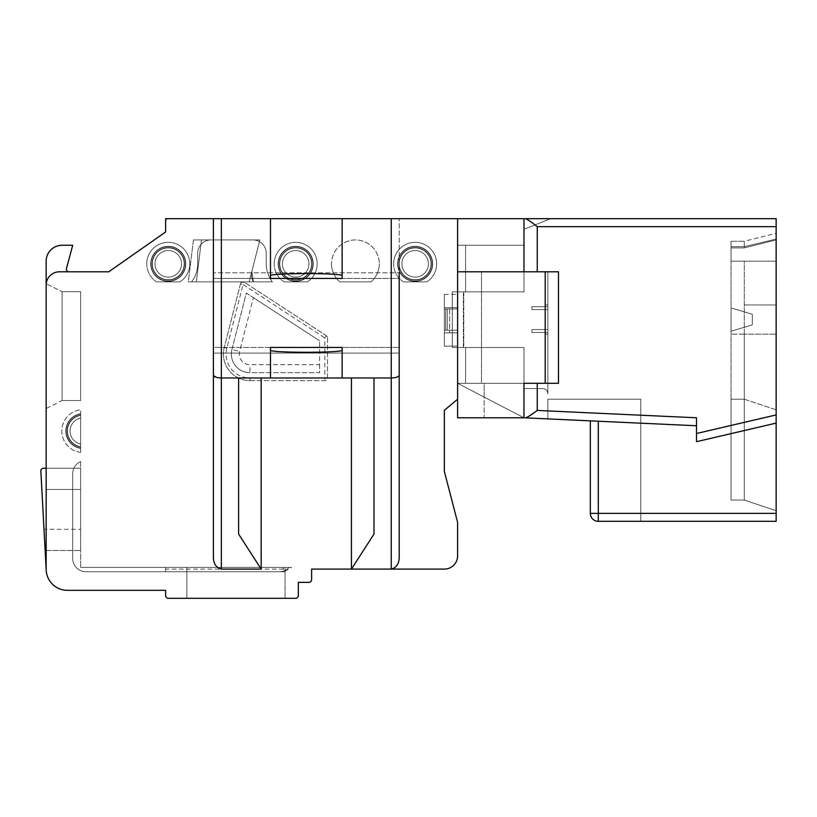 <?xml version="1.0" encoding="UTF-8"?>
<svg xmlns="http://www.w3.org/2000/svg" width="817" height="817" viewBox="0 0 817 817"><rect width="100%" height="100%" fill="white"/><g stroke="black" fill="none" stroke-linecap="round" stroke-linejoin="round"><path stroke-width="0.61" stroke-dasharray="4.08 3.06" d="M285.072 567.407L186.848 567.407L186.848 598.299L285.072 598.299L285.072 571.747L186.848 571.747L186.848 598.299L285.072 598.299L285.072 567.407L285.072 571.747L186.848 571.747L186.848 598.299L285.072 598.299L186.848 598.299L285.072 598.299L186.848 598.299L186.848 567.407L285.072 567.407L186.848 567.407L285.072 567.407L285.072 571.747L285.072 567.407L186.848 567.407L285.072 567.407L285.072 571.747L186.848 571.747L186.848 598.299L186.848 571.747L285.072 571.747L285.072 567.407M43.505 468.223L80.648 468.223L43.505 468.223L46.16 468.223L46.16 489.465L46.16 468.223L46.16 489.465L46.16 468.223L80.648 468.223L80.648 529.283L80.648 468.223L80.648 489.465L80.648 468.223L80.648 489.465L80.648 468.223L43.505 468.223L46.16 468.223L46.16 569.102L40.85 471.021A2.655 2.655 0 0 1 43.505 468.223A2.655 2.655 0 0 0 40.85 470.878A2.655 2.655 0 0 1 43.505 468.223A2.655 2.655 0 0 0 40.85 471.021L46.16 569.102L46.16 283.734L46.16 489.465L46.16 468.223L46.16 489.465L46.16 468.223L43.505 468.223A2.655 2.655 0 0 0 40.85 471.021A2.655 2.655 0 0 1 43.505 468.223A2.655 2.655 0 0 0 40.85 471.021L44.006 529.273L40.85 471.021A2.655 2.655 0 0 1 40.85 470.878A2.655 2.655 0 0 0 40.85 471.021L46.16 569.102A21.232 21.232 0 0 0 67.403 590.334L165.616 590.334L165.616 595.644A2.655 2.655 0 0 0 168.271 598.299L295.683 598.299A2.655 2.655 0 0 0 298.338 595.644L298.338 582.368L298.338 595.644L298.338 582.368L308.959 582.368A2.655 2.655 0 0 0 311.614 579.713L311.614 569.102L311.614 579.713L311.614 569.102L444.336 569.102A13.276 13.276 0 0 0 457.612 555.826L457.612 522.38L444.336 471.399L444.336 410.348L457.612 399.207L457.612 218.701L391.251 218.701L391.251 377.975L373.992 377.975L373.992 534.083L373.992 377.975L261.174 377.975L261.174 569.102L221.356 569.102C215.933 567.641 213.278 563.403 213.4 556.408L213.4 218.701L165.616 218.701L457.612 218.701L457.612 383.285L481.499 383.285L457.612 383.285L524.014 417.793M165.616 590.334L165.616 595.644L165.616 590.334L67.403 590.334L165.616 590.334M46.16 312.942L46.16 408.5L46.16 312.942M62.092 245.253L72.703 245.253L62.092 245.253A15.931 15.931 0 0 0 46.16 261.174L46.16 285.062A13.276 13.276 0 0 1 59.437 271.795L69.057 271.795A2.655 2.655 0 0 1 66.494 268.456L72.703 245.253L66.494 268.456L72.703 245.253L62.092 245.253M69.057 271.795L108.753 271.795L165.616 231.977L108.753 271.795L165.616 231.977L165.616 221.356A2.655 2.655 0 0 1 168.271 218.701L550.515 218.701L523.973 229.322L523.973 245.253L465.578 245.253L523.973 245.253L523.973 291.883L523.973 245.253L457.612 245.253L523.973 245.253L523.973 229.322L550.515 218.701L457.612 218.701L457.612 245.253L465.578 245.253L465.578 291.883L523.973 291.883L463.362 291.883L463.362 347.521L523.973 347.521L523.973 383.285L484.154 383.285L484.154 417.793L457.612 417.793L457.612 383.285L523.973 383.285L457.612 383.285L465.578 383.285L465.578 347.521L463.78 347.521L463.78 291.883L452.301 291.883L463.362 291.883L463.362 347.521L452.301 347.521L463.78 347.521L463.78 291.883L465.578 291.883L465.578 245.253L465.578 291.883L523.973 291.883L523.973 245.253L523.973 291.883L523.973 245.253L457.612 245.253L457.612 218.701L550.515 218.701L457.612 218.701L550.515 218.701L457.612 218.701L457.612 399.207L444.336 410.348L444.336 471.399L444.336 410.348L457.612 399.207M165.616 231.977L165.616 221.356A2.655 2.655 0 0 1 168.271 218.701L165.616 218.701L165.616 231.977M444.336 346.122L444.336 294.355L444.336 346.122L444.336 294.355L444.336 346.122L444.336 332.846L457.612 332.846L444.336 332.846L444.336 307.631L457.612 307.631L444.336 307.631L444.336 294.355L444.336 332.846L457.612 332.846L457.612 346.122L444.336 346.122L457.612 346.122L457.612 294.355L457.612 307.631L449.646 307.631L457.612 307.631L457.612 308.959L457.612 294.355L457.612 346.122L457.612 294.355L457.612 346.122L457.612 308.959L457.612 330.191L457.612 308.959L445.663 308.959L457.612 308.959L457.612 332.846L444.336 332.846L457.612 332.846L449.646 332.846L449.646 307.631L457.612 307.631L444.336 307.631L449.646 307.631L449.646 332.846L444.336 332.846L444.336 346.122L457.612 346.122M213.4 218.701L213.4 556.408L213.4 218.701L391.251 218.701M46.16 569.102L46.16 285.062A13.276 13.276 0 0 1 59.437 271.795A13.276 13.276 0 0 0 46.16 285.062M80.648 291.7L62.092 291.7L80.648 291.7L80.648 400.534L80.648 291.7L80.648 400.534L80.648 291.7L80.648 333.05L80.648 291.7L62.092 291.7L46.16 283.734L62.092 291.7L62.092 400.534L62.092 291.7L62.092 400.534L62.092 346.122L62.092 400.534L46.16 408.5M80.648 400.534L62.092 400.534L80.648 400.534L80.648 346.122L80.648 400.534L62.092 400.534L62.092 291.7L46.16 283.734M45.16 550.515L44.006 529.273L45.16 550.515L80.648 550.515L80.648 529.283L80.648 550.515L45.16 550.515L80.648 550.515L80.648 529.283L80.648 550.515L45.16 550.515L80.648 550.515L80.648 489.465L80.648 550.515L45.16 550.515L80.648 550.515M45.098 549.473L45.027 548.197M44.578 539.894L44.302 534.778L44.578 539.894M373.992 377.975L373.992 534.083L351.433 569.102L351.433 377.975L373.992 377.975L270.468 377.975L270.468 347.45L342.139 347.45L342.139 377.975L342.139 347.45L399.207 347.45L399.207 272.786L399.207 353.087L213.4 353.087L213.4 272.786L213.4 353.087L213.4 347.45L270.468 347.45L270.468 377.975L238.615 377.975L238.615 534.083L238.615 377.975L261.174 377.975L238.615 377.975L238.615 534.083L261.174 569.102M213.4 375.166L217.016 377.515M219.079 377.852L238.615 377.975M270.468 218.701L270.468 278.434L399.207 278.434L399.207 347.45L213.4 347.45L213.4 278.434L270.468 278.434L270.468 218.701L270.468 278.434L342.139 278.434L342.139 218.701L342.139 278.434L399.207 278.434L399.207 272.786L399.207 353.087L399.207 272.786L213.4 272.786L399.207 272.786M40.85 471.021L44.006 529.273L80.648 529.283L44.006 529.273M261.174 377.975L351.433 377.975M270.468 275.778C268.507 272.888 344.1 272.888 342.139 275.778L342.139 278.434L213.4 278.434L213.4 272.786L213.4 353.087L399.207 353.087M457.612 522.38L444.336 471.399L457.612 522.38L457.612 555.826L457.612 522.38M399.207 556.408L399.207 218.701L399.207 556.408C399.329 563.403 396.674 567.641 391.251 569.102L391.251 377.975C396.02 377.832 398.676 376.892 399.207 375.166M270.468 350.105L270.468 347.45L342.139 347.45L342.139 350.105C344.1 352.985 268.507 352.985 270.468 350.105L270.468 377.975M342.139 350.105L342.139 377.975M342.139 275.778L342.139 218.701M80.648 489.465L80.648 529.283L80.648 489.465L46.16 489.465L80.648 489.465M285.072 598.299L285.072 571.747L186.848 571.747L285.072 571.747L285.072 598.299M80.648 468.223L46.16 468.223L80.648 468.223M444.336 294.355L457.612 294.355M444.336 330.191L444.336 308.959L444.336 330.191L447.256 330.191L447.256 308.959L444.336 308.959L445.663 308.959L445.663 330.191L457.612 330.191L447.256 330.191L447.256 308.959L457.612 308.959L444.336 308.959L444.336 330.191L444.336 308.959L444.336 330.191L457.612 330.191L444.336 330.191L444.336 308.959L445.663 308.959L445.663 330.191L444.336 330.191L457.612 330.191L444.336 330.191M447.256 308.959L457.612 308.959L449.646 308.959L449.646 307.631L449.646 332.846L449.646 308.959L447.256 308.959L447.256 330.191M445.663 330.191L445.663 308.959M379.302 263.83A23.887 23.887 0 0 1 371.071 281.875A23.887 23.887 0 0 0 345.499 242.098A23.887 23.887 0 0 0 331.518 263.83A23.887 23.887 0 0 1 365.332 242.098A23.887 23.887 0 0 1 379.302 263.83A23.887 23.887 0 0 0 345.499 242.098A23.887 23.887 0 0 0 339.76 281.875A23.887 23.887 0 0 1 331.518 263.83A23.887 23.887 0 0 0 339.76 281.875L371.071 281.875A23.887 23.887 0 0 0 379.302 263.83A23.887 23.887 0 0 1 371.071 281.875A23.887 23.887 0 0 0 345.499 242.098A23.887 23.887 0 0 0 331.518 263.83A23.887 23.887 0 0 1 365.332 242.098A23.887 23.887 0 0 1 371.071 281.875L339.76 281.875A23.887 23.887 0 0 1 331.518 263.83A23.887 23.887 0 0 0 339.76 281.875L371.071 281.875L339.76 281.875A23.887 23.887 0 0 1 365.332 242.098A23.887 23.887 0 0 1 379.302 263.83M80.648 413.749L80.648 414.015A17.259 17.259 0 0 0 80.648 448.104L80.648 444.06A13.276 13.276 0 0 1 80.648 418.059A13.276 13.276 0 0 0 80.648 444.06L80.648 448.38A17.525 17.525 0 0 1 80.648 413.749L80.648 418.059A13.276 13.276 0 0 0 80.648 444.06L80.648 418.059A13.276 13.276 0 0 0 70.058 431.059A13.276 13.276 0 0 1 80.648 418.059L80.648 444.06A13.276 13.276 0 0 1 80.648 418.059L80.648 414.015A17.259 17.259 0 0 0 66.075 431.059A17.259 17.259 0 0 1 80.648 414.015L80.648 414.015A17.259 17.259 0 0 0 80.648 448.104L80.648 448.38A17.525 17.525 0 0 1 80.648 413.749L80.648 414.015A17.259 17.259 0 0 0 80.648 448.104A17.259 17.259 0 0 1 80.648 414.015A17.259 17.259 0 0 0 80.648 448.104A17.259 17.259 0 0 1 80.648 414.015L80.648 413.749A17.525 17.525 0 0 0 65.809 431.059A17.525 17.525 0 0 1 80.648 413.749A17.525 17.525 0 0 0 65.809 431.059A17.525 17.525 0 0 1 80.648 413.749A17.525 17.525 0 0 0 65.809 431.059A17.525 17.525 0 0 1 80.648 413.749M154.995 263.83A13.276 13.276 0 0 0 168.271 277.106A13.276 13.276 0 0 0 181.537 263.83A13.276 13.276 0 0 0 168.271 250.553A13.276 13.276 0 0 0 154.995 263.83A13.276 13.276 0 0 1 168.271 250.553A13.276 13.276 0 0 1 181.537 263.83A13.276 13.276 0 0 1 168.271 277.106A13.276 13.276 0 0 1 154.995 263.83A13.276 13.276 0 0 1 168.271 250.553A13.276 13.276 0 0 1 181.537 263.83A13.276 13.276 0 0 1 168.271 277.106A13.276 13.276 0 0 1 154.995 263.83A13.276 13.276 0 0 0 168.271 277.106A13.276 13.276 0 0 0 181.537 263.83A13.276 13.276 0 0 0 168.271 250.553A13.276 13.276 0 0 0 154.995 263.83A13.276 13.276 0 0 0 168.271 277.106A13.276 13.276 0 0 0 181.537 263.83A13.276 13.276 0 0 0 168.271 250.553A13.276 13.276 0 0 0 154.995 263.83A13.276 13.276 0 0 1 168.271 250.553A13.276 13.276 0 0 1 181.537 263.83A13.276 13.276 0 0 1 168.271 277.106A13.276 13.276 0 0 1 154.995 263.83A13.276 13.276 0 0 0 168.271 277.106A13.276 13.276 0 0 0 181.537 263.83A13.276 13.276 0 0 0 168.271 250.553A13.276 13.276 0 0 0 154.995 263.83A13.276 13.276 0 0 1 168.271 250.553A13.276 13.276 0 0 1 181.537 263.83A13.276 13.276 0 0 1 168.271 277.106A13.276 13.276 0 0 1 154.995 263.83M151.012 263.83A17.259 17.259 0 0 0 168.271 281.089A17.259 17.259 0 0 0 185.52 263.83A17.259 17.259 0 0 0 168.271 246.581A17.259 17.259 0 0 1 185.52 263.83A17.259 17.259 0 0 0 168.271 246.581A17.259 17.259 0 0 0 151.012 263.83A17.259 17.259 0 0 0 168.271 281.089A17.259 17.259 0 0 0 185.52 263.83A17.259 17.259 0 0 0 168.271 246.581A17.259 17.259 0 0 0 151.012 263.83A17.259 17.259 0 0 1 168.271 246.581A17.259 17.259 0 0 1 185.52 263.83A17.259 17.259 0 0 1 168.271 281.089A17.259 17.259 0 0 1 151.012 263.83A17.259 17.259 0 0 1 168.271 246.581A17.259 17.259 0 0 1 185.52 263.83A17.259 17.259 0 0 1 168.271 281.089A17.259 17.259 0 0 1 151.012 263.83A17.259 17.259 0 0 1 168.271 246.581A17.259 17.259 0 0 0 151.012 263.83A17.259 17.259 0 0 0 168.271 281.089A17.259 17.259 0 0 0 185.52 263.83A17.259 17.259 0 0 0 168.271 246.581A17.259 17.259 0 0 0 151.012 263.83A17.259 17.259 0 0 0 168.271 281.089A17.259 17.259 0 0 0 185.52 263.83A17.259 17.259 0 0 1 168.271 281.089A17.259 17.259 0 0 0 185.52 263.83A17.259 17.259 0 0 0 168.271 246.581A17.259 17.259 0 0 0 151.012 263.83A17.259 17.259 0 0 0 168.271 281.089A17.259 17.259 0 0 1 151.012 263.83M185.786 263.83A17.525 17.525 0 0 1 168.271 281.354A17.525 17.525 0 0 1 150.747 263.83A17.525 17.525 0 0 1 168.271 246.315A17.525 17.525 0 0 1 185.786 263.83A17.525 17.525 0 0 0 168.271 246.315A17.525 17.525 0 0 0 150.747 263.83A17.525 17.525 0 0 0 168.271 281.354A17.525 17.525 0 0 0 185.786 263.83A17.525 17.525 0 0 1 168.271 281.354A17.525 17.525 0 0 1 150.747 263.83A17.525 17.525 0 0 1 168.271 246.315A17.525 17.525 0 0 1 185.786 263.83A17.525 17.525 0 0 0 168.271 246.315A17.525 17.525 0 0 0 150.747 263.83A17.525 17.525 0 0 1 168.271 246.315A17.525 17.525 0 0 1 185.786 263.83A17.525 17.525 0 0 1 168.271 281.354A17.525 17.525 0 0 1 150.747 263.83A17.525 17.525 0 0 1 168.271 246.315A17.525 17.525 0 0 1 185.786 263.83A17.525 17.525 0 0 0 168.271 246.315A17.525 17.525 0 0 0 150.747 263.83A17.525 17.525 0 0 1 168.271 246.315A17.525 17.525 0 0 1 185.786 263.83A17.525 17.525 0 0 1 168.271 281.354A17.525 17.525 0 0 1 150.747 263.83A17.525 17.525 0 0 0 168.271 281.354A17.525 17.525 0 0 0 185.786 263.83A17.525 17.525 0 0 1 168.271 281.354A17.525 17.525 0 0 1 150.747 263.83A17.525 17.525 0 0 0 168.271 281.354A17.525 17.525 0 0 0 185.786 263.83M282.416 263.83A13.276 13.276 0 0 1 295.683 250.553A13.276 13.276 0 0 1 308.959 263.83A13.276 13.276 0 0 1 295.683 277.106A13.276 13.276 0 0 1 282.416 263.83A13.276 13.276 0 0 0 295.683 277.106A13.276 13.276 0 0 0 308.959 263.83A13.276 13.276 0 0 0 295.683 250.553A13.276 13.276 0 0 0 282.416 263.83A13.276 13.276 0 0 1 295.683 250.553A13.276 13.276 0 0 1 308.959 263.83A13.276 13.276 0 0 1 295.683 277.106A13.276 13.276 0 0 1 282.416 263.83A13.276 13.276 0 0 0 295.683 277.106A13.276 13.276 0 0 0 308.959 263.83A13.276 13.276 0 0 0 295.683 250.553A13.276 13.276 0 0 0 282.416 263.83A13.276 13.276 0 0 1 295.683 250.553A13.276 13.276 0 0 1 308.959 263.83A13.276 13.276 0 0 1 295.683 277.106A13.276 13.276 0 0 1 282.416 263.83A13.276 13.276 0 0 0 295.683 277.106A13.276 13.276 0 0 0 308.959 263.83A13.276 13.276 0 0 0 295.683 250.553A13.276 13.276 0 0 0 282.416 263.83A13.276 13.276 0 0 0 295.683 277.106A13.276 13.276 0 0 0 308.959 263.83A13.276 13.276 0 0 0 295.683 250.553A13.276 13.276 0 0 0 282.416 263.83A13.276 13.276 0 0 1 295.683 250.553A13.276 13.276 0 0 1 308.959 263.83A13.276 13.276 0 0 1 295.683 277.106A13.276 13.276 0 0 1 282.416 263.83M278.168 263.83A17.525 17.525 0 0 1 295.683 246.315A17.525 17.525 0 0 1 313.207 263.83A17.525 17.525 0 0 1 295.683 281.354A17.525 17.525 0 0 1 278.168 263.83A17.525 17.525 0 0 1 295.683 246.315A17.525 17.525 0 0 1 313.207 263.83A17.525 17.525 0 0 1 295.683 281.354A17.525 17.525 0 0 1 278.168 263.83A17.525 17.525 0 0 0 295.683 281.354A17.525 17.525 0 0 0 313.207 263.83A17.525 17.525 0 0 0 295.683 246.315A17.525 17.525 0 0 0 278.168 263.83A17.525 17.525 0 0 1 295.683 246.315A17.525 17.525 0 0 1 313.207 263.83A17.525 17.525 0 0 1 295.683 281.354A17.525 17.525 0 0 1 278.168 263.83A17.525 17.525 0 0 1 295.683 246.315A17.525 17.525 0 0 1 313.207 263.83A17.525 17.525 0 0 0 295.683 246.315A17.525 17.525 0 0 0 278.168 263.83A17.525 17.525 0 0 1 295.683 246.315A17.525 17.525 0 0 1 313.207 263.83A17.525 17.525 0 0 1 295.683 281.354A17.525 17.525 0 0 1 278.168 263.83A17.525 17.525 0 0 1 295.683 246.315A17.525 17.525 0 0 1 313.207 263.83A17.525 17.525 0 0 1 295.683 281.354A17.525 17.525 0 0 1 278.168 263.83A17.525 17.525 0 0 0 295.683 281.354A17.525 17.525 0 0 0 313.207 263.83A17.525 17.525 0 0 1 295.683 281.354A17.525 17.525 0 0 1 278.168 263.83M312.942 263.83A17.259 17.259 0 0 0 295.683 246.581A17.259 17.259 0 0 0 278.434 263.83A17.259 17.259 0 0 1 295.683 246.581A17.259 17.259 0 0 1 312.942 263.83A17.259 17.259 0 0 0 295.683 246.581A17.259 17.259 0 0 0 278.434 263.83A17.259 17.259 0 0 0 295.683 281.089A17.259 17.259 0 0 0 312.942 263.83A17.259 17.259 0 0 1 295.683 281.089A17.259 17.259 0 0 1 278.434 263.83A17.259 17.259 0 0 0 295.683 281.089A17.259 17.259 0 0 0 312.942 263.83A17.259 17.259 0 0 1 295.683 281.089A17.259 17.259 0 0 1 278.434 263.83A17.259 17.259 0 0 0 295.683 281.089A17.259 17.259 0 0 0 312.942 263.83A17.259 17.259 0 0 0 295.683 246.581A17.259 17.259 0 0 0 278.434 263.83A17.259 17.259 0 0 0 295.683 281.089A17.259 17.259 0 0 0 312.942 263.83A17.259 17.259 0 0 1 295.683 281.089A17.259 17.259 0 0 1 278.434 263.83A17.259 17.259 0 0 1 295.683 246.581A17.259 17.259 0 0 0 278.434 263.83A17.259 17.259 0 0 0 295.683 281.089A17.259 17.259 0 0 0 312.942 263.83A17.259 17.259 0 0 0 295.683 246.581A17.259 17.259 0 0 0 278.434 263.83A17.259 17.259 0 0 1 295.683 246.581A17.259 17.259 0 0 1 312.942 263.83A17.259 17.259 0 0 0 295.683 246.581A17.259 17.259 0 0 1 312.942 263.83M401.862 263.83A13.276 13.276 0 0 1 415.138 250.553A13.276 13.276 0 0 1 428.414 263.83A13.276 13.276 0 0 1 415.138 277.106A13.276 13.276 0 0 1 401.862 263.83A13.276 13.276 0 0 0 415.138 277.106A13.276 13.276 0 0 0 428.414 263.83A13.276 13.276 0 0 0 415.138 250.553A13.276 13.276 0 0 0 401.862 263.83A13.276 13.276 0 0 1 415.138 250.553A13.276 13.276 0 0 1 428.414 263.83A13.276 13.276 0 0 1 415.138 277.106A13.276 13.276 0 0 1 401.862 263.83A13.276 13.276 0 0 0 415.138 277.106A13.276 13.276 0 0 0 428.414 263.83A13.276 13.276 0 0 0 415.138 250.553A13.276 13.276 0 0 0 401.862 263.83A13.276 13.276 0 0 1 415.138 250.553A13.276 13.276 0 0 1 428.414 263.83A13.276 13.276 0 0 1 415.138 277.106A13.276 13.276 0 0 1 401.862 263.83A13.276 13.276 0 0 0 415.138 277.106A13.276 13.276 0 0 0 428.414 263.83A13.276 13.276 0 0 0 415.138 250.553A13.276 13.276 0 0 0 401.862 263.83A13.276 13.276 0 0 0 415.138 277.106A13.276 13.276 0 0 0 428.414 263.83A13.276 13.276 0 0 0 415.138 250.553A13.276 13.276 0 0 0 401.862 263.83A13.276 13.276 0 0 1 415.138 250.553A13.276 13.276 0 0 1 428.414 263.83A13.276 13.276 0 0 1 415.138 277.106A13.276 13.276 0 0 1 401.862 263.83M397.613 263.83A17.525 17.525 0 0 1 415.138 246.315A17.525 17.525 0 0 1 432.653 263.83A17.525 17.525 0 0 1 415.138 281.354A17.525 17.525 0 0 1 397.613 263.83A17.525 17.525 0 0 1 415.138 246.315A17.525 17.525 0 0 1 432.653 263.83A17.525 17.525 0 0 1 415.138 281.354A17.525 17.525 0 0 1 397.613 263.83A17.525 17.525 0 0 0 415.138 281.354A17.525 17.525 0 0 0 432.653 263.83A17.525 17.525 0 0 0 415.138 246.315A17.525 17.525 0 0 0 397.613 263.83A17.525 17.525 0 0 1 415.138 246.315A17.525 17.525 0 0 1 432.653 263.83A17.525 17.525 0 0 1 415.138 281.354A17.525 17.525 0 0 1 397.613 263.83A17.525 17.525 0 0 1 415.138 246.315A17.525 17.525 0 0 1 432.653 263.83A17.525 17.525 0 0 0 415.138 246.315A17.525 17.525 0 0 0 397.613 263.83A17.525 17.525 0 0 1 415.138 246.315A17.525 17.525 0 0 1 432.653 263.83A17.525 17.525 0 0 1 415.138 281.354A17.525 17.525 0 0 1 397.613 263.83A17.525 17.525 0 0 1 415.138 246.315A17.525 17.525 0 0 1 432.653 263.83A17.525 17.525 0 0 1 415.138 281.354A17.525 17.525 0 0 1 397.613 263.83A17.525 17.525 0 0 0 415.138 281.354A17.525 17.525 0 0 0 432.653 263.83A17.525 17.525 0 0 1 415.138 281.354A17.525 17.525 0 0 1 397.613 263.83M432.387 263.83A17.259 17.259 0 0 0 415.138 246.581A17.259 17.259 0 0 0 397.879 263.83A17.259 17.259 0 0 1 415.138 246.581A17.259 17.259 0 0 1 432.387 263.83A17.259 17.259 0 0 0 415.138 246.581A17.259 17.259 0 0 0 397.879 263.83A17.259 17.259 0 0 0 415.138 281.089A17.259 17.259 0 0 0 432.387 263.83A17.259 17.259 0 0 1 415.138 281.089A17.259 17.259 0 0 1 397.879 263.83A17.259 17.259 0 0 0 415.138 281.089A17.259 17.259 0 0 0 432.387 263.83A17.259 17.259 0 0 1 415.138 281.089A17.259 17.259 0 0 1 397.879 263.83A17.259 17.259 0 0 0 415.138 281.089A17.259 17.259 0 0 0 432.387 263.83A17.259 17.259 0 0 0 415.138 246.581A17.259 17.259 0 0 0 397.879 263.83A17.259 17.259 0 0 0 415.138 281.089A17.259 17.259 0 0 0 432.387 263.83A17.259 17.259 0 0 1 415.138 281.089A17.259 17.259 0 0 1 397.879 263.83A17.259 17.259 0 0 1 415.138 246.581A17.259 17.259 0 0 0 397.879 263.83A17.259 17.259 0 0 0 415.138 281.089A17.259 17.259 0 0 0 432.387 263.83A17.259 17.259 0 0 0 415.138 246.581A17.259 17.259 0 0 0 397.879 263.83A17.259 17.259 0 0 1 415.138 246.581A17.259 17.259 0 0 1 432.387 263.83A17.259 17.259 0 0 0 415.138 246.581A17.259 17.259 0 0 1 432.387 263.83M80.648 415.363A15.931 15.931 0 0 0 80.648 446.766L80.648 452.393A21.497 21.497 0 0 1 80.648 409.726L80.648 415.363A15.931 15.931 0 0 0 80.648 446.766L80.648 447.032A16.197 16.197 0 0 1 80.648 415.097L80.648 415.097A16.197 16.197 0 0 0 80.648 447.032L80.648 452.393L80.648 447.032A16.197 16.197 0 0 1 67.137 431.059A16.197 16.197 0 0 0 80.648 447.032A16.197 16.197 0 0 1 80.648 415.097A16.197 16.197 0 0 0 67.137 431.059A16.197 16.197 0 0 1 80.648 415.097L80.648 409.726A21.497 21.497 0 0 0 80.648 452.393L80.648 446.766A15.931 15.931 0 0 1 80.648 415.363L80.648 415.097A16.197 16.197 0 0 0 80.648 447.032L80.648 446.766A15.931 15.931 0 0 1 80.648 415.363A15.931 15.931 0 0 0 80.648 446.766A15.931 15.931 0 0 1 80.648 415.363L80.648 415.097A16.197 16.197 0 0 0 80.648 447.032L80.648 452.393L80.648 447.032A16.197 16.197 0 0 1 80.648 415.097L80.648 409.726A21.497 21.497 0 0 0 80.648 452.393L80.648 446.766L80.648 452.393A21.497 21.497 0 0 1 80.648 409.726L80.648 415.363A15.931 15.931 0 0 0 80.648 446.766A15.931 15.931 0 0 1 80.648 415.363M80.648 444.06L80.648 418.059A13.276 13.276 0 0 0 80.648 444.06L80.648 448.38A17.525 17.525 0 0 1 65.809 431.059A17.525 17.525 0 0 0 80.648 448.38A17.525 17.525 0 0 1 65.809 431.059A17.525 17.525 0 0 0 80.648 448.38L80.648 444.06A13.276 13.276 0 0 1 70.058 431.059A13.276 13.276 0 0 0 80.648 444.06L80.648 448.38A17.525 17.525 0 0 1 65.809 431.059A17.525 17.525 0 0 0 80.648 448.38L80.648 448.104A17.259 17.259 0 0 1 66.075 431.059A17.259 17.259 0 0 0 80.648 448.104L80.648 444.06A13.276 13.276 0 0 1 80.648 418.059L80.648 444.06M259.867 239.943L193.445 239.943L259.867 239.943L251.83 271.499A13.276 13.276 0 0 0 253.474 281.875L188.298 281.875L193.445 239.943L201.472 239.943L196.325 281.875L249.185 281.875L259.867 239.943L251.83 271.499A13.276 13.276 0 0 0 253.474 281.875L249.185 281.875L259.867 239.943L193.445 239.943L188.298 281.875L196.325 281.875L201.472 239.943L196.325 281.875L253.474 281.875L251.83 271.499A13.276 13.276 0 0 0 253.474 281.875L188.298 281.875L196.325 281.875L201.472 239.943L259.867 239.943L259.438 241.638A13.276 13.276 0 0 0 252.943 239.943A13.276 13.276 0 0 1 266.219 253.209A13.276 13.276 0 0 0 259.438 241.638L249.185 281.875L259.867 239.943L211.011 239.943A13.276 13.276 0 0 0 197.734 253.209A13.276 13.276 0 0 1 211.011 239.943L193.445 239.943L201.472 239.943L196.325 281.875L253.474 281.875L251.83 271.499L253.474 281.875L272.388 281.875A29.463 29.463 0 0 1 266.219 263.83A29.463 29.463 0 0 0 272.388 281.875L191.566 281.875A29.463 29.463 0 0 0 197.734 263.83A29.463 29.463 0 0 1 191.566 281.875L196.325 281.875L201.472 239.943L259.867 239.943M283.376 569.102L165.616 569.102L165.616 567.407L165.616 571.747L284.091 571.747L291.485 567.407L282.917 567.407L284.091 571.747L291.485 567.407L165.616 567.407L286.246 567.407L283.376 569.102L282.917 567.407L286.246 567.407M165.616 569.102L165.616 567.407L80.648 567.407L289.014 567.407A13.276 13.276 0 0 1 279.2 571.747A13.276 13.276 0 0 0 289.014 567.407A13.276 13.276 0 0 1 279.2 571.747L284.091 571.747L282.917 567.407L80.648 567.407L289.014 567.407L80.648 567.407L80.648 461.564A13.276 13.276 0 0 0 72.703 473.717A13.276 13.276 0 0 1 80.648 461.564L80.648 567.407L289.014 567.407A13.276 13.276 0 0 1 279.2 571.747A13.276 13.276 0 0 0 289.014 567.407L291.485 567.407L289.014 567.407A13.276 13.276 0 0 1 279.2 571.747L85.979 571.747A13.276 13.276 0 0 1 72.703 558.481A13.276 13.276 0 0 0 85.979 571.747L279.2 571.747L165.616 571.747L165.616 567.407L165.616 571.747L85.979 571.747A13.276 13.276 0 0 1 72.703 558.481L72.703 473.717L72.703 558.481A13.276 13.276 0 0 0 85.979 571.747L279.2 571.747L85.979 571.747A13.276 13.276 0 0 1 72.703 558.481L72.703 473.717A13.276 13.276 0 0 1 80.648 461.564L80.648 567.407L80.648 461.564A13.276 13.276 0 0 0 72.703 473.717L72.703 558.481A13.276 13.276 0 0 0 85.979 571.747L165.616 571.747L165.616 567.407L282.917 567.407M152.074 263.83A16.197 16.197 0 0 0 168.271 280.027A16.197 16.197 0 0 0 184.458 263.83A16.197 16.197 0 0 1 168.271 280.027A16.197 16.197 0 0 1 152.074 263.83A16.197 16.197 0 0 0 168.271 280.027A16.197 16.197 0 0 0 184.458 263.83A16.197 16.197 0 0 0 168.271 247.633A16.197 16.197 0 0 0 152.074 263.83A16.197 16.197 0 0 0 168.271 280.027A16.197 16.197 0 0 0 184.458 263.83A16.197 16.197 0 0 0 168.271 247.633A16.197 16.197 0 0 0 152.074 263.83A16.197 16.197 0 0 1 168.271 247.633A16.197 16.197 0 0 1 184.458 263.83A16.197 16.197 0 0 0 168.271 247.633A16.197 16.197 0 0 0 152.074 263.83A16.197 16.197 0 0 0 168.271 280.027A16.197 16.197 0 0 0 184.458 263.83A16.197 16.197 0 0 0 168.271 247.633A16.197 16.197 0 0 0 152.074 263.83A16.197 16.197 0 0 0 168.271 280.027A16.197 16.197 0 0 0 184.458 263.83A16.197 16.197 0 0 1 168.271 280.027A16.197 16.197 0 0 1 152.074 263.83A16.197 16.197 0 0 1 168.271 247.633A16.197 16.197 0 0 1 184.458 263.83A16.197 16.197 0 0 1 168.271 280.027A16.197 16.197 0 0 1 152.074 263.83A16.197 16.197 0 0 1 168.271 247.633A16.197 16.197 0 0 1 184.458 263.83A16.197 16.197 0 0 0 168.271 247.633A16.197 16.197 0 0 0 152.074 263.83M168.271 279.761A15.931 15.931 0 0 1 152.34 263.83A15.931 15.931 0 0 1 168.271 247.898A15.931 15.931 0 0 1 184.193 263.83A15.931 15.931 0 0 1 168.271 279.761A15.931 15.931 0 0 0 184.193 263.83A15.931 15.931 0 0 0 168.271 247.898A15.931 15.931 0 0 0 152.34 263.83A15.931 15.931 0 0 0 168.271 279.761A15.931 15.931 0 0 0 184.193 263.83A15.931 15.931 0 0 1 168.271 279.761A15.931 15.931 0 0 1 152.34 263.83A15.931 15.931 0 0 1 168.271 247.898A15.931 15.931 0 0 1 184.193 263.83A15.931 15.931 0 0 1 168.271 279.761A15.931 15.931 0 0 1 152.34 263.83A15.931 15.931 0 0 0 168.271 279.761A15.931 15.931 0 0 0 184.193 263.83A15.931 15.931 0 0 0 168.271 247.898A15.931 15.931 0 0 0 152.34 263.83A15.931 15.931 0 0 1 168.271 247.898A15.931 15.931 0 0 1 184.193 263.83A15.931 15.931 0 0 1 168.271 279.761A15.931 15.931 0 0 1 152.34 263.83A15.931 15.931 0 0 1 168.271 247.898A15.931 15.931 0 0 1 184.193 263.83A15.931 15.931 0 0 1 168.271 279.761A15.931 15.931 0 0 1 152.34 263.83A15.931 15.931 0 0 1 168.271 247.898A15.931 15.931 0 0 1 184.193 263.83A15.931 15.931 0 0 0 168.271 247.898A15.931 15.931 0 0 0 152.34 263.83A15.931 15.931 0 0 0 168.271 279.761M146.764 263.83A21.497 21.497 0 0 1 168.271 242.332A21.497 21.497 0 0 1 179.965 281.875L156.578 281.875L179.965 281.875A21.497 21.497 0 0 0 168.271 242.332A21.497 21.497 0 0 0 156.578 281.875A21.497 21.497 0 0 1 146.764 263.83A21.497 21.497 0 0 0 156.578 281.875L179.965 281.875A21.497 21.497 0 0 0 168.271 242.332A21.497 21.497 0 0 0 156.578 281.875L179.965 281.875A21.497 21.497 0 0 0 168.271 242.332A21.497 21.497 0 0 0 146.764 263.83M279.496 263.83A16.197 16.197 0 0 0 295.683 280.027A16.197 16.197 0 0 0 311.88 263.83A16.197 16.197 0 0 1 295.683 280.027A16.197 16.197 0 0 1 279.496 263.83A16.197 16.197 0 0 0 295.683 280.027A16.197 16.197 0 0 0 311.88 263.83A16.197 16.197 0 0 0 295.683 247.633A16.197 16.197 0 0 0 279.496 263.83A16.197 16.197 0 0 0 295.683 280.027A16.197 16.197 0 0 0 311.88 263.83A16.197 16.197 0 0 0 295.683 247.633A16.197 16.197 0 0 0 279.496 263.83A16.197 16.197 0 0 1 295.683 247.633A16.197 16.197 0 0 1 311.88 263.83A16.197 16.197 0 0 0 295.683 247.633A16.197 16.197 0 0 0 279.496 263.83A16.197 16.197 0 0 0 295.683 280.027A16.197 16.197 0 0 0 311.88 263.83A16.197 16.197 0 0 0 295.683 247.633A16.197 16.197 0 0 0 279.496 263.83A16.197 16.197 0 0 0 295.683 280.027A16.197 16.197 0 0 0 311.88 263.83A16.197 16.197 0 0 1 295.683 280.027A16.197 16.197 0 0 1 279.496 263.83A16.197 16.197 0 0 1 295.683 247.633A16.197 16.197 0 0 1 311.88 263.83A16.197 16.197 0 0 1 295.683 280.027A16.197 16.197 0 0 1 279.496 263.83A16.197 16.197 0 0 1 295.683 247.633A16.197 16.197 0 0 1 311.88 263.83A16.197 16.197 0 0 0 295.683 247.633A16.197 16.197 0 0 0 279.496 263.83M295.683 279.761A15.931 15.931 0 0 1 279.761 263.83A15.931 15.931 0 0 1 295.683 247.898A15.931 15.931 0 0 1 311.614 263.83A15.931 15.931 0 0 1 295.683 279.761A15.931 15.931 0 0 0 311.614 263.83A15.931 15.931 0 0 0 295.683 247.898A15.931 15.931 0 0 0 279.761 263.83A15.931 15.931 0 0 0 295.683 279.761A15.931 15.931 0 0 0 311.614 263.83A15.931 15.931 0 0 1 295.683 279.761A15.931 15.931 0 0 1 279.761 263.83A15.931 15.931 0 0 1 295.683 247.898A15.931 15.931 0 0 1 311.614 263.83A15.931 15.931 0 0 1 295.683 279.761A15.931 15.931 0 0 1 279.761 263.83A15.931 15.931 0 0 0 295.683 279.761A15.931 15.931 0 0 0 311.614 263.83A15.931 15.931 0 0 0 295.683 247.898A15.931 15.931 0 0 0 279.761 263.83A15.931 15.931 0 0 1 295.683 247.898A15.931 15.931 0 0 1 311.614 263.83A15.931 15.931 0 0 1 295.683 279.761A15.931 15.931 0 0 1 279.761 263.83A15.931 15.931 0 0 1 295.683 247.898A15.931 15.931 0 0 1 311.614 263.83A15.931 15.931 0 0 1 295.683 279.761A15.931 15.931 0 0 1 279.761 263.83A15.931 15.931 0 0 1 295.683 247.898A15.931 15.931 0 0 1 311.614 263.83A15.931 15.931 0 0 0 295.683 247.898A15.931 15.931 0 0 0 279.761 263.83A15.931 15.931 0 0 0 295.683 279.761M274.185 263.83A21.497 21.497 0 0 1 295.683 242.332A21.497 21.497 0 0 1 307.376 281.875L283.989 281.875L307.376 281.875A21.497 21.497 0 0 0 295.683 242.332A21.497 21.497 0 0 0 283.989 281.875A21.497 21.497 0 0 1 274.185 263.83A21.497 21.497 0 0 0 283.989 281.875L307.376 281.875A21.497 21.497 0 0 0 295.683 242.332A21.497 21.497 0 0 0 283.989 281.875L307.376 281.875A21.497 21.497 0 0 0 295.683 242.332A21.497 21.497 0 0 0 274.185 263.83M398.941 263.83A16.197 16.197 0 0 0 415.138 280.027A16.197 16.197 0 0 0 431.335 263.83A16.197 16.197 0 0 1 415.138 280.027A16.197 16.197 0 0 1 398.941 263.83A16.197 16.197 0 0 0 415.138 280.027A16.197 16.197 0 0 0 431.335 263.83A16.197 16.197 0 0 0 415.138 247.633A16.197 16.197 0 0 0 398.941 263.83A16.197 16.197 0 0 0 415.138 280.027A16.197 16.197 0 0 0 431.335 263.83A16.197 16.197 0 0 0 415.138 247.633A16.197 16.197 0 0 0 398.941 263.83A16.197 16.197 0 0 1 415.138 247.633A16.197 16.197 0 0 1 431.335 263.83A16.197 16.197 0 0 0 415.138 247.633A16.197 16.197 0 0 0 398.941 263.83A16.197 16.197 0 0 0 415.138 280.027A16.197 16.197 0 0 0 431.335 263.83A16.197 16.197 0 0 0 415.138 247.633A16.197 16.197 0 0 0 398.941 263.83A16.197 16.197 0 0 0 415.138 280.027A16.197 16.197 0 0 0 431.335 263.83A16.197 16.197 0 0 1 415.138 280.027A16.197 16.197 0 0 1 398.941 263.83A16.197 16.197 0 0 1 415.138 247.633A16.197 16.197 0 0 1 431.335 263.83A16.197 16.197 0 0 1 415.138 280.027A16.197 16.197 0 0 1 398.941 263.83A16.197 16.197 0 0 1 415.138 247.633A16.197 16.197 0 0 1 431.335 263.83A16.197 16.197 0 0 0 415.138 247.633A16.197 16.197 0 0 0 398.941 263.83M415.138 279.761A15.931 15.931 0 0 1 399.207 263.83A15.931 15.931 0 0 1 415.138 247.898A15.931 15.931 0 0 1 431.07 263.83A15.931 15.931 0 0 1 415.138 279.761A15.931 15.931 0 0 0 431.07 263.83A15.931 15.931 0 0 0 415.138 247.898A15.931 15.931 0 0 0 399.207 263.83A15.931 15.931 0 0 0 415.138 279.761A15.931 15.931 0 0 0 431.07 263.83A15.931 15.931 0 0 1 415.138 279.761A15.931 15.931 0 0 1 399.207 263.83A15.931 15.931 0 0 1 415.138 247.898A15.931 15.931 0 0 1 431.07 263.83A15.931 15.931 0 0 1 415.138 279.761A15.931 15.931 0 0 1 399.207 263.83A15.931 15.931 0 0 0 415.138 279.761A15.931 15.931 0 0 0 431.07 263.83A15.931 15.931 0 0 0 415.138 247.898A15.931 15.931 0 0 0 399.207 263.83A15.931 15.931 0 0 1 415.138 247.898A15.931 15.931 0 0 1 431.07 263.83A15.931 15.931 0 0 1 415.138 279.761A15.931 15.931 0 0 1 399.207 263.83A15.931 15.931 0 0 1 415.138 247.898A15.931 15.931 0 0 1 431.07 263.83A15.931 15.931 0 0 1 415.138 279.761A15.931 15.931 0 0 1 399.207 263.83A15.931 15.931 0 0 1 415.138 247.898A15.931 15.931 0 0 1 431.07 263.83A15.931 15.931 0 0 0 415.138 247.898A15.931 15.931 0 0 0 399.207 263.83A15.931 15.931 0 0 0 415.138 279.761M393.641 263.83A21.497 21.497 0 0 1 415.138 242.332A21.497 21.497 0 0 1 426.831 281.875L403.445 281.875L426.831 281.875A21.497 21.497 0 0 0 415.138 242.332A21.497 21.497 0 0 0 403.445 281.875A21.497 21.497 0 0 1 393.641 263.83A21.497 21.497 0 0 0 403.445 281.875L426.831 281.875A21.497 21.497 0 0 0 415.138 242.332A21.497 21.497 0 0 0 403.445 281.875L426.831 281.875A21.497 21.497 0 0 0 415.138 242.332A21.497 21.497 0 0 0 393.641 263.83M241.577 282.304L244.477 282.304A2.655 2.655 0 0 0 243.027 281.875A2.655 2.655 0 0 1 244.477 282.304L326.34 335.716A2.655 2.655 0 0 1 327.535 337.932A2.655 2.655 0 0 0 326.34 335.716L244.477 282.304A2.655 2.655 0 0 0 241.577 282.304A2.655 2.655 0 0 1 244.477 282.304L241.577 282.304M266.219 253.209L266.219 263.83L266.219 253.209A13.276 13.276 0 0 0 252.943 239.943A13.276 13.276 0 0 1 266.219 253.209L266.219 263.83A29.463 29.463 0 0 0 272.388 281.875A29.463 29.463 0 0 1 266.219 263.83L266.219 253.209A13.276 13.276 0 0 0 252.943 239.943A13.276 13.276 0 0 1 266.219 253.209L266.219 263.83A29.463 29.463 0 0 0 272.388 281.875A29.463 29.463 0 0 1 266.219 263.83L266.219 253.209M197.734 253.209L197.734 263.83A29.463 29.463 0 0 1 191.566 281.875A29.463 29.463 0 0 0 197.734 263.83L197.734 253.209L197.734 263.83A29.463 29.463 0 0 1 191.566 281.875L272.388 281.875L191.566 281.875A29.463 29.463 0 0 0 197.734 263.83L197.734 253.209A13.276 13.276 0 0 1 211.011 239.943A13.276 13.276 0 0 0 197.734 253.209L197.734 263.83L197.734 253.209A13.276 13.276 0 0 1 211.011 239.943A13.276 13.276 0 0 0 197.734 253.209M193.445 239.943L188.298 281.875M72.703 473.717L72.703 558.481L72.703 473.717A13.276 13.276 0 0 1 80.648 461.564A13.276 13.276 0 0 0 72.703 473.717M211.011 239.943L252.943 239.943L211.011 239.943M253.382 297.623L319.58 340.812L246.336 293.027L231.946 349.492A18.577 18.577 0 0 0 249.951 372.664A18.577 18.577 0 0 1 231.946 349.492L246.336 293.027L253.382 297.623L239.667 351.463A10.621 10.621 0 0 0 249.951 364.699L319.58 364.699L319.58 340.812L319.58 372.664L249.951 372.664A18.577 18.577 0 0 1 231.946 349.492L239.667 351.463M240.453 283.877A2.655 2.655 0 0 1 243.027 281.875A2.655 2.655 0 0 0 240.453 283.877L224.236 347.531L240.453 283.877L243.027 284.53L226.809 348.185A23.887 23.887 0 0 0 249.951 377.975L249.951 380.63A26.542 26.542 0 0 1 224.236 347.531A26.542 26.542 0 0 0 249.951 380.63L324.88 380.63A2.655 2.655 0 0 0 327.535 377.975L327.535 337.932L324.88 337.932L243.027 284.53L244.477 282.304M249.951 380.63L324.88 380.63A2.655 2.655 0 0 0 327.535 377.975L327.535 337.932M319.58 364.699L319.58 372.664L249.951 372.664L249.951 364.699M545.205 383.285L545.205 271.795L545.205 383.285L545.205 271.795L547.86 271.795L547.86 383.285L545.205 383.285L558.481 383.285L545.205 383.285L547.86 383.285L547.86 271.795L481.499 271.795L481.499 383.285L481.499 271.795L547.86 271.795L547.86 393.896A5.311 5.311 0 0 0 542.549 388.596L523.973 388.596L523.973 417.793L696.513 425.759L547.86 418.896L598.299 421.225L598.299 513.352L776.15 513.352L776.15 218.701M523.973 218.701L523.973 271.795L558.481 271.795L457.612 271.795L547.86 271.795L481.499 271.795L481.499 383.285L457.612 383.285L481.499 383.285L481.499 271.795L547.86 271.795L547.86 393.896A5.311 5.311 0 0 0 542.549 388.596L523.973 388.596L523.973 417.793L457.612 383.285L523.973 417.793L484.154 397.082L523.973 417.793L484.154 397.082L484.154 383.285L523.973 383.285L465.578 383.285L523.973 383.285L523.973 347.521L523.973 383.285L484.154 383.285L484.154 397.082L457.612 383.285L465.578 383.285L465.578 347.521L465.578 383.285L484.154 383.285L457.612 383.285L465.578 383.285L465.578 347.521L523.973 347.521L523.973 417.793L523.973 383.285L465.578 383.285L523.973 383.285L523.973 347.521L463.78 347.521L463.78 291.883L452.301 291.883L452.301 347.521L465.578 347.521L465.578 383.285L465.578 347.521L523.973 347.521L452.301 347.521L523.973 347.521L523.973 383.285L547.86 383.285L547.86 271.795L547.86 383.285L523.973 383.285L523.973 417.793L484.154 417.793L523.973 417.793L523.973 388.596L542.549 388.596A5.311 5.311 0 0 1 547.86 393.896L547.86 271.795L547.86 393.896A5.311 5.311 0 0 0 542.549 388.596L523.973 388.596L523.973 417.793L457.612 417.793L457.612 245.253L457.612 383.285L457.612 245.253L457.612 383.285L457.612 245.253L523.973 245.253L457.612 245.253L523.973 245.253L465.578 245.253L465.578 291.883L452.301 291.883L523.973 291.883L523.973 245.253L465.578 245.253L523.973 245.253L523.973 229.322L523.973 245.253L523.973 229.322L550.515 218.701L523.973 229.322L550.515 218.701L523.973 229.322L523.973 245.253L457.612 245.253L465.578 245.253L457.612 245.253L457.612 218.701L457.612 271.795L523.973 271.795L523.973 218.701L457.612 218.701M547.86 418.896L590.334 420.857L547.86 418.896L547.86 399.207L547.86 418.896L547.86 399.207L640.773 399.207L547.86 399.207L547.86 418.896M776.15 513.352L598.299 513.352L598.299 521.317L640.773 521.317L640.773 399.207L640.773 521.317L598.299 521.317L776.15 521.317L776.15 423.104L776.15 513.352L598.299 513.352L598.299 421.225L598.299 521.317A7.966 7.966 0 0 1 590.334 513.352L590.334 420.857L590.334 513.352A7.966 7.966 0 0 0 598.299 521.317L776.15 521.317L598.299 521.317A7.966 7.966 0 0 1 590.334 513.352A7.966 7.966 0 0 0 598.299 521.317A7.966 7.966 0 0 1 590.334 513.352L590.334 420.857L590.334 513.352L598.299 513.352L590.334 513.352L590.334 420.857L590.334 513.352L598.299 513.352L598.299 521.317A7.966 7.966 0 0 1 590.334 513.352A7.966 7.966 0 0 0 598.299 521.317A7.966 7.966 0 0 1 590.334 513.352M696.513 437.35L696.513 425.759L696.513 441.68L776.15 423.104L696.513 441.68L696.513 417.783L696.513 441.68L776.15 423.104L696.513 441.68L696.513 417.783L537.249 410.43L534.982 412.074M776.15 261.174L731.021 261.174L776.15 261.174L731.021 261.174L776.15 261.174L731.021 261.174L776.15 261.174L776.15 239.943L776.15 510.696L776.15 409.828L776.15 510.696L744.297 500.075L744.297 261.174L776.15 261.174L776.15 510.696L744.297 500.075L731.021 500.075L731.021 261.174L776.15 261.174L776.15 233.294L776.15 261.174L776.15 233.294L776.15 239.943L776.15 233.294L776.15 239.943L744.297 247.898L731.021 247.898L731.021 500.075L731.021 399.207L731.021 500.075L744.297 500.075L744.297 334.173L776.15 334.173L744.297 334.173L744.297 261.174L731.021 261.174L731.021 241.27L731.021 261.174L731.021 241.27L731.021 261.174L731.021 241.27L731.021 247.898L744.297 247.898L776.15 239.943L744.297 247.898L731.021 247.898L744.297 247.898L744.297 246.663L744.297 247.898L776.15 239.943L744.297 247.898L776.15 239.943L744.297 247.898L731.021 247.898L744.297 247.898L776.15 239.943L744.297 247.898L731.021 247.898L744.297 247.898L744.297 246.663L744.297 247.898L776.15 239.943L744.297 247.898L776.15 239.943L744.297 247.898L731.021 247.898L744.297 247.898L776.15 239.943L744.297 247.898L744.297 246.663L744.297 247.898L776.15 239.943L744.297 247.898L731.021 247.898L744.297 247.898L776.15 239.943L744.297 247.898M640.773 521.317L640.773 399.207L547.86 399.207L640.773 399.207L640.773 521.317M545.205 271.795L558.481 271.795L558.481 383.285L537.249 383.285L537.249 410.43M457.612 271.795L457.612 417.793L484.154 417.793L484.154 383.285L457.612 383.285L484.154 397.082L457.612 383.285L484.154 383.285L484.154 397.082L457.612 383.285L523.973 417.793L523.973 383.285L484.154 383.285L484.154 397.082L523.973 417.793L523.973 383.285L523.973 417.793L523.973 383.285L537.249 383.285M537.249 271.795L537.249 226.666C530.499 221.295 526.444 218.639 525.076 218.701M463.78 291.883L523.973 291.883L452.301 291.883L452.301 347.521L463.78 347.521M457.612 245.253L465.578 245.253L465.578 291.883L465.578 245.253L457.612 245.253M465.578 383.285L523.973 383.285L465.578 383.285M452.301 347.521L452.301 291.883L452.301 347.521M463.362 347.521L463.362 291.883M529.457 415.894L525.076 417.844M545.205 334.173L547.86 334.173L545.205 334.173M545.205 304.976L547.86 304.976L545.205 304.976M731.021 331.253L731.021 307.897L731.021 331.253L731.021 307.897L731.021 331.253L731.021 307.897L731.021 331.253L752.263 324.88L752.263 314.269L731.021 307.897L752.263 314.269L731.021 307.897L752.263 314.269L752.263 324.88L731.021 331.253L752.263 324.88L752.263 314.269L731.021 307.897L752.263 314.269L752.263 324.88L731.021 331.253M744.297 246.652C744.246 239.483 744.246 239.483 744.297 246.652C744.246 239.483 744.246 239.483 744.297 246.652C744.246 239.483 744.246 239.483 744.297 246.652C744.246 239.483 744.246 239.483 744.297 246.652C744.246 239.483 744.246 239.483 744.297 246.652C744.246 239.483 744.246 239.483 744.297 246.652L731.021 246.663L744.297 246.652L776.15 239.064L744.297 246.652L776.15 239.064L744.297 246.652L776.15 239.064L744.297 246.652L731.021 246.663L744.297 246.652M744.297 304.976L776.15 304.976L744.297 304.976M744.297 334.173L731.021 334.173L744.297 334.173M776.15 409.828L744.297 399.207L731.021 399.207L744.297 399.207L744.297 500.075L731.021 500.075L744.297 500.075L744.297 399.207L731.021 399.207L744.297 399.207L776.15 409.828M776.15 510.696L744.297 500.075L776.15 510.696M752.263 314.269L752.263 324.88L752.263 314.269M547.86 309.592L547.86 306.702L547.86 309.592L531.938 309.592L531.938 306.702L531.938 309.592L531.938 306.702L547.86 306.702L531.938 306.702L531.938 309.592L531.938 306.702L547.86 306.702L547.86 309.592L547.86 306.702L531.938 306.702L547.86 306.702L547.86 309.592L531.938 309.592L531.938 306.702L531.938 309.592L547.86 309.592L547.86 306.702L531.938 306.702L531.938 309.592L531.938 306.702L547.86 306.702L547.86 309.592L531.938 309.592L531.938 306.702L531.938 309.592L547.86 309.592L547.86 306.702L531.938 306.702L531.938 309.592L547.86 309.592L547.86 306.702L531.938 306.702L547.86 306.702L531.938 306.702L547.86 306.702L547.86 309.592M531.938 332.448L547.86 332.448L531.938 332.448L531.938 329.557L531.938 332.448L531.938 329.557L531.938 332.448L547.86 332.448L547.86 329.557L547.86 332.448L531.938 332.448L547.86 332.448L547.86 329.557L547.86 332.448L547.86 329.557L547.86 332.448L531.938 332.448L531.938 329.557L547.86 329.557L531.938 329.557L547.86 329.557L547.86 332.448L531.938 332.448L531.938 329.557L531.938 332.448L547.86 332.448L547.86 329.557L547.86 332.448L547.86 329.557L531.938 329.557L531.938 332.448L547.86 332.448L531.938 332.448L531.938 329.557L547.86 329.557L547.86 332.448L531.938 332.448L531.938 329.557L531.938 332.448L547.86 332.448L547.86 329.557L531.938 329.557L531.938 332.448M221.356 569.102L221.356 218.701M249.951 377.975L324.88 377.975L324.88 337.932L326.34 335.716M327.535 377.975L324.88 377.975L324.88 380.63M226.809 348.185L224.236 347.531M696.513 433.5L776.15 414.924M537.249 226.666L776.15 226.666M731.021 241.27L744.297 241.27L731.021 241.27L744.297 241.27L776.15 233.294"/><path stroke-width="1.23" d="M457.612 218.701L457.612 399.207L444.336 410.348L444.336 471.399L457.612 522.38L457.612 555.826A13.276 13.276 0 0 1 444.336 569.102L391.251 569.102C396.674 567.641 399.329 563.403 399.207 556.408L399.207 375.166C398.676 376.892 396.02 377.822 391.251 377.975L391.251 569.102L351.433 569.102L373.992 534.083L373.992 377.975L391.251 377.975L391.251 218.701L523.973 218.701L523.973 271.795L457.612 271.795M45.027 548.197L45.098 549.473M44.751 543.07L44.578 539.894L44.751 543.07M44.006 529.273L40.85 471.021A2.655 2.655 0 0 1 43.505 468.223L46.16 468.223L43.505 468.223M217.016 377.515L219.079 377.852M351.433 377.975L351.433 569.102L311.614 569.102L311.614 579.713A2.655 2.655 0 0 1 308.959 582.368L298.338 582.368L298.338 595.644A2.655 2.655 0 0 1 295.683 598.299L168.271 598.299A2.655 2.655 0 0 1 165.616 595.644L165.616 590.334L67.403 590.334A21.232 21.232 0 0 1 46.16 569.102L40.85 471.021M46.16 569.102L46.16 261.174A15.931 15.931 0 0 1 62.092 245.253L72.703 245.253L66.494 268.456A2.655 2.655 0 0 0 69.057 271.795M46.16 408.5L46.16 283.734L46.16 408.5M391.251 218.701L165.616 218.701L165.616 231.977L108.753 271.795L59.437 271.795A13.276 13.276 0 0 0 46.16 285.062M399.207 375.166L399.207 272.786M399.207 353.087L399.207 556.408M213.4 218.701L213.4 375.166C213.931 376.892 216.587 377.822 221.356 377.975L270.468 377.975L270.468 347.45L342.139 347.45L342.139 377.975L373.992 377.975M342.139 218.701L342.139 278.434L270.468 278.434L270.468 218.701M221.356 218.701L221.356 569.102L261.174 569.102L238.615 534.083L238.615 377.975M261.174 569.102L261.174 377.975M270.468 377.975L342.139 377.975M221.356 569.102C215.933 567.641 213.278 563.403 213.4 556.408L213.4 375.166M270.468 350.105C268.507 352.985 344.1 352.985 342.139 350.105M342.139 275.778C344.1 272.888 268.507 272.888 270.468 275.778M696.513 437.35L696.513 441.68L776.15 423.104L776.15 513.352L598.299 513.352L598.299 521.317A7.966 7.966 0 0 1 590.334 513.352L598.299 513.352L598.299 421.225L696.513 425.759L525.076 417.844C526.505 417.926 530.56 415.455 537.249 410.43L537.249 383.285L523.973 383.285L523.973 417.793L523.973 383.285L523.973 417.793L457.612 417.793L457.612 399.207M776.15 513.352L776.15 521.317L598.299 521.317A7.966 7.966 0 0 1 590.334 513.352L590.334 420.857M776.15 226.666L776.15 218.701L525.076 218.701C526.465 218.66 530.519 221.315 537.249 226.666L776.15 226.666L776.15 423.104L696.513 441.68L696.513 417.783L537.249 410.43M537.249 383.285L558.481 383.285L558.481 271.795L537.249 271.795L537.249 226.666M776.15 218.701L525.076 218.701M776.15 239.943L776.15 261.174M534.982 412.074L529.457 415.894M598.299 521.317A7.966 7.966 0 0 1 590.334 513.352L590.334 420.888M545.205 271.795L545.205 383.285M523.973 218.701L523.973 271.795L537.249 271.795M776.15 414.924L696.513 433.5"/></g></svg>
